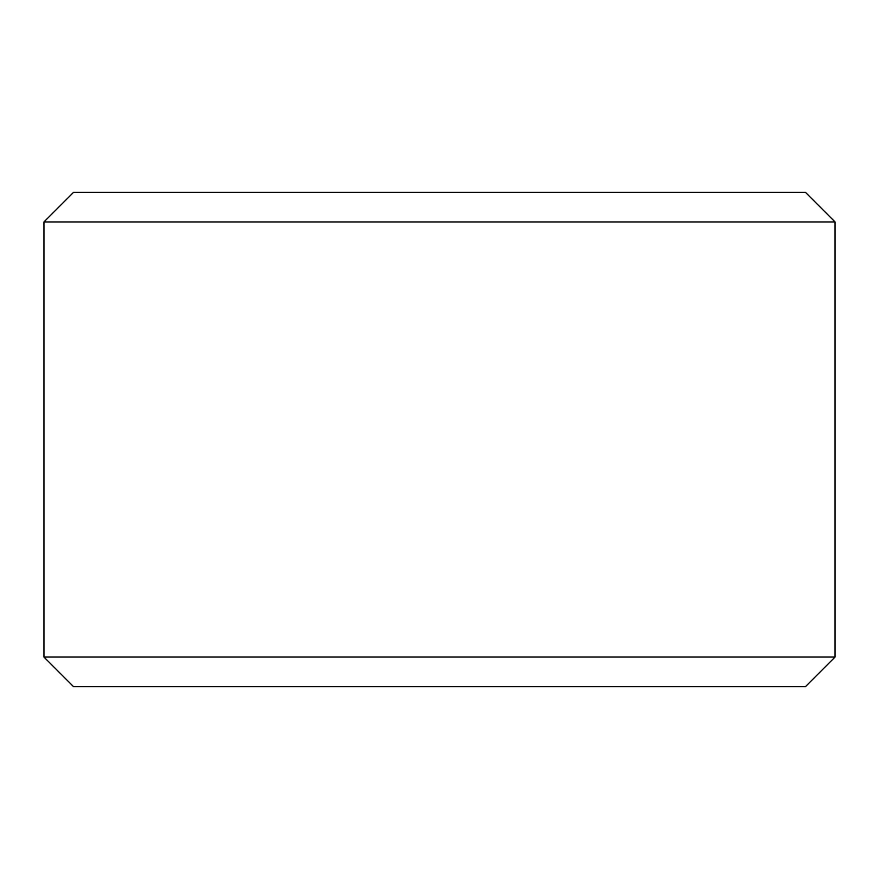 <?xml version="1.0" encoding="UTF-8"?>
<svg xmlns="http://www.w3.org/2000/svg" width="879" height="879" viewBox="0 0 879 879"><rect width="100%" height="100%" fill="white"/><g stroke="black" fill="none" stroke-linecap="round" stroke-linejoin="round"><path stroke-width="1.32" d="M439.5 192.281L805.384 192.281L835.05 221.947L43.95 221.947L73.616 192.281L439.5 192.281M835.05 657.052L805.384 686.719L73.616 686.719L43.95 657.052L835.05 657.052L835.05 221.947M43.95 657.052L43.95 221.947"/></g></svg>
